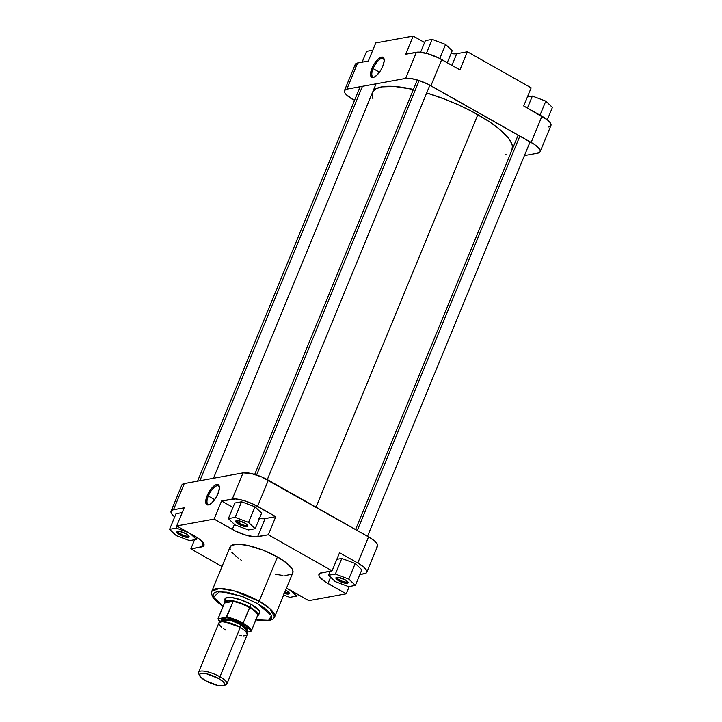 <?xml version="1.0" encoding="UTF-8"?>
<svg xmlns="http://www.w3.org/2000/svg" width="722" height="722" viewBox="0 0 722 722"><rect width="100%" height="100%" fill="white"/><g stroke="black" fill="none" stroke-linecap="round" stroke-linejoin="round"><path stroke-width="1.08" d="M384.176 59.709A10.568 4.079 -60.5 0 0 379.339 59.7A10.568 4.079 -60.5 0 0 373.112 68.608L371.947 68.274A11.48 4.431 119.5 0 1 379.023 58.365A11.48 4.431 119.5 0 1 384.104 59.132A11.48 4.431 119.5 0 1 382.759 66.307L384.185 60.819L383.301 57.507L380.413 57.498L377.841 59.375L373.969 64.303L371.947 68.274L370.53 73.77L371.415 77.073L374.294 77.083L376.875 75.205L380.747 70.278L382.759 66.307A11.48 4.431 119.5 0 1 373.843 77.281A11.48 4.431 119.5 0 1 371.947 68.274L373.112 68.608A10.568 4.079 119.5 0 1 383.292 58.5A10.568 4.079 119.5 0 1 384.176 59.709M379.465 72.209L373.112 68.608L379.465 72.209M548.512 126.973L550.543 126.088L551.021 124.509L549.911 122.361L547.312 119.834L523.703 105.944L531.166 87.831L467.396 51.767L456.71 53.717L451.042 53.554A19.855 5.614 -157.6 0 0 456.71 53.717L451.918 65.35L456.71 53.717L467.396 51.767L459.932 69.881L438.416 57.85L427.695 53.699L418.543 52.11L405.728 54.213L416.413 52.264L405.638 78.427L410.43 78.463L416.919 79.862L427.641 84.014L534.063 144.21L538.422 147.712L540.236 150.672L540.092 151.8L537.728 153.136L524.434 155.555L537.728 153.136A19.855 5.614 22.4 0 0 540.146 151.683L550.931 125.52A19.855 5.614 -157.6 0 0 541.924 116.251L523.703 105.944L531.166 87.831L467.396 51.767L459.932 69.881L441.711 59.574L430.926 85.737L531.139 142.415L541.924 116.251L531.139 142.415A19.855 5.614 22.4 0 1 540.146 151.683M344.439 90.584L355.224 64.42A19.855 5.614 -157.6 0 1 357.634 62.976L346.858 89.14L405.638 78.427L346.858 89.14A19.855 5.614 22.4 0 0 344.439 90.584A19.855 5.614 22.4 0 0 353.446 99.853L346.163 94.564L344.908 92.985L344.484 90.476L346.858 89.14L357.634 62.976L368.328 61.027L356.794 63.184L355.269 64.312L355.323 66.099M424.59 42.544L413.192 36.1L375.792 42.914L413.192 36.1L405.728 54.213L413.192 36.1L424.59 42.544M368.328 61.027L375.792 42.914L368.328 61.027M430.926 85.737L441.711 59.574A19.855 5.614 -157.6 0 0 416.413 52.264L405.638 78.427A19.855 5.614 22.4 0 1 430.926 85.737M374.366 77.046A10.568 4.079 119.5 0 1 372.886 76.902A10.568 4.079 119.5 0 1 373.112 68.608A10.568 4.079 -60.5 0 0 374.366 77.046M425.375 40.64L432.162 39.403L445.573 44.448L452.207 50.739L447.261 62.715L452.207 50.739L445.573 44.448L439.77 58.527L445.573 44.448L432.162 39.403L426.413 53.347L432.162 39.403L425.375 40.64L420.592 52.228L425.375 40.64M366.595 51.343L372.778 50.215L366.595 51.343L362.137 62.155L366.595 51.343M527.394 96.983L532.367 96.071L545.787 101.125L552.411 107.407L547.294 119.825L552.411 107.407L545.787 101.125L540.002 115.168L545.787 101.125L532.367 96.071L527.43 108.056L532.367 96.071L527.394 96.983M512.169 149.58A75.458 21.335 -157.6 0 0 477.829 114.663L316.046 507.169L477.829 114.663A75.458 21.335 -157.6 0 0 426.675 92.948L445.068 99.275L458.714 104.997L471.719 111.332L488.965 121.467L498.306 128.263L508.189 137.866L511.663 143.516L512.403 146.025L511.862 150.311M372.922 98.761L372.173 96.243L372.723 91.956L375.945 88.797L381.712 86.875L394.636 86.469L413.39 89.438A75.458 21.335 -157.6 0 0 372.525 92.38L213.477 478.271M506.068 154.598L505.084 154.896M258.494 614.602L260.11 613.014L259.027 610.379L251.355 604.513A19.061 5.388 22.4 0 1 259.83 611.624M208.297 496.041A10.568 4.079 -60.5 0 0 209.56 504.479A10.568 4.079 119.5 0 1 208.071 504.335A10.568 4.079 119.5 0 1 208.297 496.041L214.66 499.642L208.297 496.041A10.568 4.079 119.5 0 1 218.477 485.933A10.568 4.079 119.5 0 1 219.371 487.142A10.568 4.079 -60.5 0 0 214.533 487.133A10.568 4.079 -60.5 0 0 208.297 496.041L207.142 495.707L208.297 496.041M217.954 493.74A11.48 4.431 119.5 0 1 209.037 504.714A11.48 4.431 119.5 0 1 207.142 495.707L205.725 501.203L206.6 504.507L209.488 504.516L212.06 502.638L215.941 497.711L217.954 493.74L219.371 488.252L218.495 484.94L215.607 484.931L213.035 486.808L210.382 489.886L207.142 495.707A11.48 4.431 119.5 0 1 214.217 485.798A11.48 4.431 119.5 0 1 219.298 486.565A11.48 4.431 119.5 0 1 217.954 493.74M239.442 523.342A5.677 1.606 -157.6 0 0 247.384 524.939A5.677 1.606 22.4 0 1 247.357 525.011A5.677 1.606 22.4 0 1 239.442 523.342L240.336 521.176L239.442 523.342A5.677 1.606 22.4 0 1 236.87 520.688A5.677 1.606 22.4 0 1 236.906 520.625A5.677 1.606 -157.6 0 0 239.442 523.342L238.684 524.226L239.442 523.342M244.884 523.089A6.579 1.859 22.4 0 1 247.808 525.544A6.579 1.859 22.4 0 1 245.299 526.609A6.579 1.859 22.4 0 1 238.684 524.226L236.265 522.466L235.715 521.113L239.108 520.86L244.884 523.089L247.294 524.849L247.854 526.203L244.451 526.455L238.684 524.226A6.579 1.859 22.4 0 1 236.175 520.752A6.579 1.859 22.4 0 1 244.884 523.089M180.662 534.045A5.677 1.606 -157.6 0 0 188.604 535.652A5.677 1.606 22.4 0 1 188.577 535.724A5.677 1.606 22.4 0 1 180.662 534.045L181.556 531.879L180.662 534.045A5.677 1.606 22.4 0 1 178.09 531.401A5.677 1.606 22.4 0 1 178.126 531.329A5.677 1.606 -157.6 0 0 180.662 534.045L179.904 534.93L180.662 534.045M186.105 533.802A6.579 1.859 22.4 0 1 189.029 536.256A6.579 1.859 22.4 0 1 186.52 537.321A6.579 1.859 22.4 0 1 179.904 534.93L177.486 533.17L176.935 531.816L180.329 531.563L186.105 533.802L188.514 535.553L189.074 536.906L185.671 537.159L179.904 534.93A6.579 1.859 22.4 0 1 177.395 531.464A6.579 1.859 22.4 0 1 186.105 533.802M339.656 580.01A5.677 1.606 -157.6 0 0 347.589 581.616A5.677 1.606 22.4 0 1 347.571 581.688A5.677 1.606 22.4 0 1 339.656 580.01L340.54 577.844L339.656 580.01A5.677 1.606 22.4 0 1 337.075 577.365A5.677 1.606 22.4 0 1 337.111 577.293A5.677 1.606 -157.6 0 0 339.656 580.01L338.889 580.894L339.656 580.01M345.089 579.766A6.579 1.859 22.4 0 1 348.013 582.221A6.579 1.859 22.4 0 1 345.513 583.286A6.579 1.859 22.4 0 1 338.889 580.894L335.874 578.16L336.705 577.347L339.322 577.537L346.064 580.362L348.058 582.88L344.665 583.132L338.889 580.894A6.579 1.859 22.4 0 1 336.389 577.429A6.579 1.859 22.4 0 1 345.089 579.766M284.757 592.365A5.677 1.606 -157.6 0 0 288.809 592.32A5.677 1.606 22.4 0 1 288.791 592.392A5.677 1.606 22.4 0 1 284.757 592.365M285.217 589.901L286.309 590.479A6.579 1.859 22.4 0 1 289.233 592.924A6.579 1.859 22.4 0 1 284.324 593.421M255.895 619.882L263.277 620.965L269.08 620.739L272.853 619.232L274.577 617.066L270.001 608.709L259.189 601.227A33.925 9.594 22.4 0 1 274.577 617.066L292.825 572.79A33.925 9.594 -157.6 0 0 277.438 556.951L259.189 601.227A2.265 0.875 119.5 0 1 257.294 603.439L243.549 596.977L226.997 592.193L216.961 591.778L214.542 592.582L212.936 594.757L213.865 597.906L215.869 600.424L223.161 606.254L213.441 597.121L219.759 591.526L240.968 596.02L257.294 603.439A2.265 0.875 -60.5 0 0 259.189 601.227L234.235 590.903L219.362 588.457L211.844 591.21A33.925 9.594 22.4 0 1 259.189 601.227L277.438 556.951A33.925 9.594 -157.6 0 0 230.092 546.933L211.844 591.21L211.537 593.953L213.134 597.654L216.627 601.498L223.116 606.372M259.523 611.065A18.158 5.135 22.4 0 1 259.496 612.265M376.667 547.086L377.516 546.247L377.092 543.738L373.942 540.444L368.554 536.87L357.769 563.034L364.186 567.483L366.875 571.283L365.883 573.241L359.863 574.568L364.366 573.746A19.855 5.614 22.4 0 0 366.776 572.302A19.855 5.614 22.4 0 0 357.769 563.034L339.548 552.727L357.769 563.034L368.554 536.87L261.535 476.872L250.931 473.452L243.052 472.883L184.272 483.587L181.908 484.931M341.795 558.449L336.822 559.351L341.795 558.449L355.206 563.494L341.795 558.449L335.369 574.044L328.573 575.281L335.207 581.571L348.618 586.616L355.404 585.38L348.78 579.098L335.369 574.044L341.795 558.449M361.839 569.784L355.206 563.494L348.78 579.098L335.369 574.044L328.573 575.281L330.27 571.165L328.573 575.281L335.207 581.571L348.618 586.616L355.404 585.38L361.839 569.784L355.404 585.38L348.78 579.098L355.206 563.494L361.839 569.784M171.069 511.203A19.855 5.614 22.4 0 1 173.488 509.75L184.173 507.801L173.488 509.75L184.272 483.587A19.855 5.614 -157.6 0 0 181.854 485.04L171.069 511.203A19.855 5.614 22.4 0 0 174.706 516.907L172.089 514.362L170.961 511.618L171.457 510.634L173.488 509.75L184.272 483.587L243.052 472.883L232.267 499.046L221.582 500.987L232.971 507.431L221.582 500.987L235.67 498.938L243.549 500.481L252.529 503.812L275.786 516.663L264.099 518.73L258.801 518.342M241.581 501.772L234.794 503.008L241.581 501.772L255.001 506.826L241.581 501.772L235.155 517.367L228.369 518.604L234.993 524.894L248.413 529.939L255.2 528.703L248.567 522.421L235.155 517.367L241.581 501.772M261.626 513.107L255.001 506.826L248.567 522.421L235.155 517.367L228.369 518.604L234.794 503.008L228.369 518.604L234.993 524.894L248.413 529.939L255.2 528.703L261.626 513.107L255.2 528.703L248.567 522.421L255.001 506.826L261.626 513.107M182.206 512.593L176.015 513.721L182.206 512.593M255.949 619.765L268.737 620.315L271.508 615.586L257.294 603.439L264.026 607.725L268.9 611.877L271.49 615.541L271.824 617.545L270.218 619.72L266.21 620.721L255.236 619.611M226.148 597.744L226.148 597.744A19.061 5.388 22.4 0 1 251.355 604.513L241.347 599.982L231.681 597.527L225.616 597.978L224.65 599.287L225.21 601.191M225.932 598.43A18.158 5.135 22.4 0 1 226.753 597.563M259.424 518.45A19.855 5.614 -157.6 0 0 265.091 518.604L257.628 536.717L265.091 518.604L275.786 516.663L268.313 534.776L257.628 536.717A19.855 5.614 22.4 0 1 232.34 529.407L214.118 519.1L221.582 500.987L214.118 519.1L176.709 525.914L194.931 536.22A19.855 5.614 22.4 0 1 203.938 545.489A19.855 5.614 22.4 0 1 201.519 546.942L190.834 548.891L222.015 566.526L190.834 548.891L203.035 546.437L203.884 545.606L203.469 543.097L197.864 538.016L176.709 525.914L214.118 519.1L235.625 531.13L246.346 535.282L255.498 536.879L268.313 534.776L332.084 570.84L319.882 573.295L318.889 575.253L319.458 576.634L325.062 581.715L346.208 593.809L308.808 600.623L286.472 588.204A19.855 5.614 22.4 0 1 290.587 590.316L308.808 600.623L346.208 593.809L327.987 583.502L330.595 577.194L327.987 583.502A19.855 5.614 22.4 0 1 318.98 574.234A19.855 5.614 22.4 0 1 321.398 572.79L332.084 570.84L268.313 534.776L275.786 516.663L257.564 506.357L268.349 480.193L368.554 536.87A19.855 5.614 -157.6 0 1 377.561 546.139L366.776 572.302M275.154 574.27L282.889 575.452M285.055 575.542L291.291 574.405M292.166 573.764L292.988 571.057L292.022 568.701L286.643 563.07L277.438 556.951L262.709 550.038L247.691 545.435L237.863 544.189L231.627 545.327L229.903 547.646L230.264 549.803M231.825 552.339L238.26 558.178M240.48 559.712L241.59 560.434M176.709 525.914L184.173 507.801L176.709 525.914M190.834 548.891L194.606 539.749L190.834 548.891M339.548 552.727L332.084 570.84L339.548 552.727M349.222 586.508L346.208 593.809L349.222 586.508M243.052 472.883L232.267 499.046A19.855 5.614 22.4 0 1 257.564 506.357L268.349 480.193A19.855 5.614 -157.6 0 0 243.052 472.883M201.519 546.942L203.243 542.763L201.519 546.942M232.34 529.407L234.424 524.352L232.34 529.407M188.803 532.755L176.376 528.08L169.589 529.316L176.213 535.598L189.633 540.652L196.42 539.415L190.274 533.585L196.42 539.415L197.178 537.565L196.42 539.415L189.633 540.652L176.213 535.598L169.589 529.316L176.015 513.721L169.589 529.316L176.376 528.08L177.161 526.176L176.376 528.08L188.803 532.755M288.8 589.351L286.381 588.439L288.8 589.351M283.674 595L289.838 597.329L296.625 596.092L290.488 590.262L296.625 596.092L297.41 594.179L296.625 596.092L289.838 597.329L283.674 595M285.677 590.136A6.579 1.859 22.4 0 1 286.309 590.479L288.728 592.23L288.999 593.863L283.575 593.168M223.703 685.611L225.769 684.853A15.315 4.332 -157.6 0 0 219.939 676.785L218.513 678.436A13.619 3.854 22.4 0 1 223.703 685.611A13.619 3.854 22.4 0 1 205.689 680.774L217.629 685.395L223.035 685.792L224.659 684.871L223.513 682.073L218.513 678.436L206.582 673.816L201.176 673.427L199.552 674.339L200.698 677.146L205.689 680.774A13.619 3.854 22.4 0 1 199.642 675.702A13.619 3.854 22.4 0 1 204.822 673.5A13.619 3.854 22.4 0 1 218.513 678.436L219.939 676.785A15.315 4.332 22.4 0 1 226.888 683.933A15.315 4.332 22.4 0 1 224.479 685.133M221.618 621.732L228.125 619.016L241.31 624.034L240.841 624.584L230.616 620.351L221.446 620.478L220.896 621.813M239.803 627.093L239.803 627.093A13.899 3.926 22.4 0 1 243.422 629.485L239.803 627.093L240.841 624.584L239.803 627.093L225.201 621.976A13.899 3.926 22.4 0 1 239.803 627.093M257.095 616.678L257.528 616.362A18.158 5.135 -157.6 0 0 249.866 607.175L251.039 604.332L249.866 607.175A18.158 5.135 22.4 0 1 258.106 615.649A18.158 5.135 22.4 0 1 257.294 616.507A17.869 5.054 22.4 0 0 257.772 615.334A17.869 5.054 -157.6 0 0 249.55 607.635A17.869 5.054 22.4 0 1 257.772 615.334L251.346 630.929A17.869 5.054 -157.6 0 0 243.124 623.23L249.55 607.635A17.869 5.054 -157.6 0 0 233.17 601.426L226.744 617.021A17.869 5.054 22.4 0 1 243.124 623.23A17.869 5.054 22.4 0 1 251.346 630.929L257.212 616.579M220.409 622.544A17.301 4.892 22.4 0 1 218.414 619.007L218.071 618.601L224.506 603.005A18.158 5.135 22.4 0 1 224.533 601.814A18.158 5.135 22.4 0 1 249.866 607.175L243.124 623.23A17.869 5.054 -157.6 0 0 226.744 617.021L218.044 618.853L224.506 603.005A17.869 5.054 22.4 0 1 233.17 601.426A17.869 5.054 22.4 0 1 249.55 607.635L249.866 607.175A18.158 5.135 -157.6 0 0 232.52 600.731A18.158 5.135 -157.6 0 0 224.443 602.726L224.524 603.258M221.474 621.507L221.058 620.496L221.78 619.07L224.443 618.583L233.711 620.586L241.31 624.034L240.841 624.584L247.141 631.073A13.899 3.926 -157.6 0 0 240.841 624.584A13.899 3.926 -157.6 0 0 221.446 620.478M226.888 683.933L247.213 634.629A15.315 4.332 -157.6 0 0 240.264 627.481L219.939 676.785L240.264 627.481A15.315 4.332 -157.6 0 0 218.883 622.951L198.568 672.263A15.315 4.332 22.4 0 1 219.939 676.785A15.315 4.332 -157.6 0 0 204.543 671.225A15.315 4.332 -157.6 0 0 198.703 673.698L199.642 675.702M199.434 674.808A15.315 4.332 22.4 0 1 198.568 672.263M221.681 627.346L219.253 624.801L218.928 622.869L219.578 622.229L222.394 621.714L229.452 622.942L237.728 626.145L242.529 628.862L245.877 631.56L247.177 634.719M246.518 635.36L243.702 635.874M241.653 635.721L239.271 635.306M225.833 630.107L223.576 628.727M224.506 603.005L233.17 601.426L228.053 600.921L225.787 601.336L224.632 602.319L224.506 603.005L233.17 601.426L225.995 617.626A17.301 4.892 22.4 0 1 242.646 623.79A17.301 4.892 22.4 0 1 250.588 631.533L246.662 632.255L250.588 631.533L250.2 629.972L247.493 627.021L240.697 622.734L229.975 618.537L225.995 617.626L218.414 619.007L220.345 622.481M241.31 624.034L247.529 629.033L247.944 630.044L247.222 631.47L246.121 631.84L246.915 628.212L241.31 624.034M250.588 631.533L251.346 630.929L250.588 631.533M256.59 475.022L419.175 80.566L256.59 475.022M357.291 530.499L519.876 136.043L357.291 530.499M199.868 480.753L362.444 86.297L199.868 480.753M259.794 611.552L258.106 615.649M247.141 631.073L246.59 632.409M219.867 622.093L218.035 618.79M226.221 597.717L224.533 601.814M254.713 474.426L417.289 79.971M267.302 479.616L429.879 85.16M355.567 529.524L518.152 135.068M367.516 536.275L530.092 141.828M197.566 481.168L360.143 86.712M372.66 92.082L376.072 83.815"/></g></svg>
